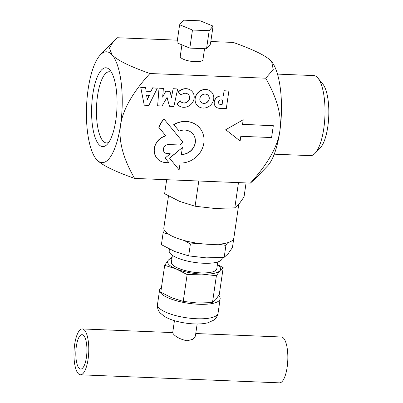 <?xml version="1.0" encoding="UTF-8"?>
<svg xmlns="http://www.w3.org/2000/svg" width="403" height="403" viewBox="0 0 403 403"><rect width="100%" height="100%" fill="white"/><g stroke="black" fill="none" stroke-linecap="round" stroke-linejoin="round"><path stroke-width="0.6" d="M108.8 142.33A35.625 11.43 92.3 0 1 106.503 142.944A35.625 11.43 92.3 0 1 103.027 141.045A35.625 11.43 92.3 0 1 96.891 101.294A35.625 11.43 92.3 0 1 109.384 71.749A35.625 11.43 92.3 0 1 111.626 72.55M98.881 144.516A39.449 12.659 -87.7 0 0 107.112 144.46A39.449 12.659 -87.7 0 0 116.976 107.712A39.449 12.659 -87.7 0 0 110.11 70.288A39.449 12.659 -87.7 0 0 92.881 93.919A39.449 12.659 -87.7 0 0 98.881 144.516M271.693 61.745A55.453 17.792 92.3 0 1 271.703 61.76A55.453 17.792 92.3 0 1 279.778 131.529A55.453 17.792 92.3 0 1 267.486 166.021L254.515 179.446L250.389 183.098C267.778 163.94 277.576 146.747 279.778 131.529C282.014 116.316 277.319 98.539 265.693 78.202L149.921 73.517C132.708 92.368 122.915 109.556 120.532 125.086C118.381 140.627 123.076 158.404 134.617 178.413C114.24 171.21 101.591 164.953 96.675 159.648A55.453 17.792 -87.7 0 0 120.532 125.086A55.453 17.792 -87.7 0 0 111.979 54.753A55.453 17.792 -87.7 0 0 100.412 54.828A55.453 17.792 -87.7 0 0 88.121 89.315A55.453 17.792 -87.7 0 0 96.191 159.089A55.453 17.792 -87.7 0 0 96.675 159.648L96.201 159.104M314.899 153.452L320.254 147.911A33.953 10.896 -87.7 0 0 328.747 116.281A33.953 10.896 -87.7 0 0 322.838 84.076L317.947 78.117A40.068 12.856 92.3 0 1 324.919 116.129A40.068 12.856 92.3 0 1 314.899 153.452A40.068 12.856 92.3 0 1 310.451 155.644L274.242 154.183M240.808 136.3L271.582 137.549L273.31 125.686L242.535 124.441L243.221 119.751L225.74 129.726L240.123 140.995L240.808 136.3M243.221 119.751L225.74 129.726M242.556 124.326L273.31 125.686M146.596 95.214L149.432 95.33L147.307 99.606L146.596 95.214M147.261 99.345L149.261 95.32M144.244 105.208L140.743 87.37L144.244 105.208L148.848 105.395L157.331 88.156L152.601 87.97L151.004 91.426L146.168 91.229L145.584 87.683L140.859 87.491M140.743 87.37L145.584 87.683M146.148 91.113L151.004 91.426M150.893 91.305L152.601 87.97M152.49 87.844L157.331 88.156M219.015 103.747A2.433 2.191 137.8 0 0 220.431 104.357L222.003 104.417L222.658 99.934M222.003 104.417L220.542 104.478A2.433 2.191 -42.2 0 1 218.844 101.264A2.433 2.191 -42.2 0 1 221.192 99.873L222.788 99.939L222.113 104.543M219.479 108.336L226.3 108.614L228.864 91.038L224.123 90.846L223.358 96.09L221.257 96.005A6.519 5.869 137.8 0 0 214.995 99.743A6.519 5.869 137.8 0 0 215.605 106.548A6.519 5.869 137.8 0 0 219.479 108.336M215.55 106.488A6.519 5.869 -42.2 0 1 215.494 106.427A6.519 5.869 -42.2 0 1 214.885 99.617A6.519 5.869 -42.2 0 1 221.146 95.884L221.257 96.005M221.146 95.884L223.358 96.09M223.247 95.969L224.123 90.846M224.013 90.725L228.864 91.038M171.371 97.183L173.174 88.68L171.441 97.496L170.046 91.385L165.819 91.214L162.671 97.143L163.366 88.403L159.014 88.227L157.633 105.788L162.066 105.969L167.054 97.365L169.492 106.271L173.91 106.447L177.647 88.982L173.285 88.806M173.174 88.68L177.647 88.982M166.998 97.455L169.492 106.271M159.014 88.227L157.633 105.788M158.903 88.106L163.366 88.403M162.706 96.75L165.819 91.214M165.709 91.093L170.046 91.385M157.291 158.626A14.347 12.916 -42.2 0 1 157.235 158.565A14.347 12.916 -42.2 0 1 155.059 145.418A14.347 12.916 -42.2 0 1 165.759 135.801L158.827 127.338A27.822 25.046 -42.2 0 1 163.885 118.91L163.996 119.036A27.822 25.046 137.8 0 0 158.938 127.459L165.87 135.927A14.347 12.916 137.8 0 0 155.17 145.538A14.347 12.916 137.8 0 0 157.351 158.686A14.347 12.916 137.8 0 0 165.704 162.611L168.983 162.741L165.139 158.067L170.222 153.745L167.27 153.624A4.801 4.322 -42.2 0 1 164.374 152.304A4.801 4.322 -42.2 0 1 163.94 147.266A4.801 4.322 -42.2 0 1 168.595 144.546L179.793 144.999L183.068 142.254L163.996 119.036M164.318 152.243A4.801 4.322 137.8 0 0 167.159 153.498L170.222 153.745M200.83 101.989A4.942 4.448 137.8 0 0 207.424 101.909A4.942 4.448 137.8 0 0 208.15 95.355M205.228 94.06A4.942 4.448 -42.2 0 1 208.21 95.415A4.942 4.448 -42.2 0 1 207.535 102.03A4.942 4.448 -42.2 0 1 200.885 102.05A4.942 4.448 -42.2 0 1 200.437 96.866A4.942 4.448 -42.2 0 1 205.228 94.06M205.797 89.572A9.778 8.806 137.8 0 0 196.311 95.123A9.778 8.806 137.8 0 0 197.198 105.39A9.778 8.806 137.8 0 0 203.097 108.075A9.778 8.806 137.8 0 0 212.583 102.523A9.778 8.806 137.8 0 0 211.696 92.257A9.778 8.806 137.8 0 0 205.797 89.572M197.143 105.329A9.778 8.806 -42.2 0 1 197.087 105.264A9.778 8.806 -42.2 0 1 196.201 94.997A9.778 8.806 -42.2 0 1 205.686 89.451A9.778 8.806 -42.2 0 1 211.585 92.131A9.778 8.806 -42.2 0 1 211.64 92.196M177.552 104.553A9.788 8.811 -42.2 0 1 177.491 104.493A9.788 8.811 -42.2 0 1 177.098 104.019L180.242 100.755L177.209 104.14A9.788 8.811 137.8 0 0 177.607 104.619A9.788 8.811 137.8 0 0 190.775 104.573A9.788 8.811 137.8 0 0 192.11 91.471A9.788 8.811 137.8 0 0 178.408 92.03L181.018 95.269A5.184 4.665 -42.2 0 1 188.533 94.68A5.184 4.665 -42.2 0 1 187.828 101.616A5.184 4.665 -42.2 0 1 180.856 101.637A5.184 4.665 -42.2 0 1 180.242 100.755M178.408 92.03L181.018 95.269M180.801 101.576A5.184 4.665 137.8 0 0 187.717 101.491A5.184 4.665 137.8 0 0 188.478 94.619M178.297 91.909A9.788 8.811 -42.2 0 1 191.999 91.35A9.788 8.811 -42.2 0 1 192.055 91.41M179.118 169.875L169.502 158.122L179.118 169.875L180.121 162.998A21.918 19.732 137.8 0 0 201.344 150.541A21.918 19.732 137.8 0 0 199.339 127.555A21.918 19.732 137.8 0 0 173.864 124.698L179.214 131.156A12.876 11.591 -42.2 0 1 192.639 133.615A12.876 11.591 -42.2 0 1 193.823 147.11A12.876 11.591 -42.2 0 1 181.37 154.44L182.378 147.553L169.613 158.248M169.502 158.122L182.378 147.553M173.864 124.698L179.214 131.156M181.39 154.319A12.876 11.591 137.8 0 0 193.722 146.964A12.876 11.591 137.8 0 0 192.584 133.549M173.753 124.572A21.918 19.732 -42.2 0 1 199.228 127.429A21.918 19.732 -42.2 0 1 199.284 127.489M250.389 183.098L134.617 178.413M179.632 24.744L176.993 42.829L189.823 48.103L206.538 48.778L210.426 44.184L213.066 26.099L200.236 20.825L183.521 20.15L179.632 24.744L192.463 30.018L209.177 30.693L213.066 26.099M206.538 48.778L209.177 30.693M189.823 48.103L192.463 30.018M204.548 48.698L202.951 59.634A11.475 3.375 -171.7 0 1 194.951 61.674A11.475 3.375 -171.7 0 1 180.247 56.319L181.919 44.854M277.481 74.107L313.69 75.573A40.068 12.856 92.3 0 1 317.599 77.708A40.068 12.856 92.3 0 1 317.947 78.117M177.38 40.169L117.51 37.746L113.384 41.403L109.48 48.118L111.979 54.753C116.895 60.057 129.539 66.314 149.921 73.517M265.693 78.202L273.249 69.598L271.682 61.735L271.224 61.196C266.539 56.012 253.89 49.755 233.282 42.431L210.814 41.524M168.53 234.148L163.134 232.753L161.396 244.671L174.842 251.548L188.659 255.875L206.235 257.865L224.179 257.31L228.123 253.704L232.44 247.543L233.785 238.344M198.724 243.402L190.397 243.956L184.362 240.551M163.134 232.753L164.56 230.516M227.63 242.732L225.917 245.392L218.335 244.233M225.917 245.392L224.179 257.31M164.686 265.335L168.242 260.262A26.769 7.874 8.3 0 0 176.066 268.897A26.769 7.874 8.3 0 0 201.918 274.1L187.138 274.559L176.066 268.897L164.686 265.335L160.772 292.17L171.844 297.832L183.224 301.399L197.697 303.041L212.477 302.582L215.726 299.61L219.282 294.538L223.197 267.703L219.947 270.675A26.769 7.874 8.3 0 0 217.388 264.766M171.975 258.142A26.769 7.874 8.3 0 0 168.242 260.262L171.492 257.29L172.106 257.235M217.429 264.484L223.197 267.703M219.947 270.675L216.391 275.743L201.918 274.1A26.769 7.874 8.3 0 0 219.947 270.675M83.748 335.588A17.208 5.521 92.3 0 1 86.716 354.791A17.208 5.521 92.3 0 1 80.681 369.062A17.208 5.521 92.3 0 1 78.998 368.146A17.208 5.521 92.3 0 1 76.036 348.943A17.208 5.521 92.3 0 1 82.071 334.671A17.208 5.521 92.3 0 1 83.748 335.588M78.207 373.571A22.946 7.365 -87.7 0 0 80.449 374.795A22.946 7.365 -87.7 0 0 88.494 355.763A22.946 7.365 -87.7 0 0 84.539 330.163A22.946 7.365 -87.7 0 0 82.303 328.939A22.946 7.365 -87.7 0 0 74.253 347.97A22.946 7.365 -87.7 0 0 78.207 373.571M174.449 320.662L172.67 332.843L173.209 333.755C175.763 336.948 180.358 339.296 186.997 340.802L192.83 339.336L195.374 336.157L197.153 323.977M195.762 333.533L281.359 336.994A22.946 7.365 92.3 0 1 283.596 338.218A22.946 7.365 92.3 0 1 287.551 363.818A22.946 7.365 92.3 0 1 279.506 382.85L80.449 374.795M161.457 287.47A30.598 8.997 8.3 0 0 159.598 289.989A30.598 8.997 8.3 0 0 160.918 293.233A30.598 8.997 8.3 0 0 193.752 303.927A30.598 8.997 8.3 0 0 220.149 298.819A30.598 8.997 8.3 0 0 218.985 295.757A30.598 8.997 8.3 0 0 218.708 295.449M217.801 261.94L216.804 268.781A22.946 6.745 -171.7 0 1 197.002 272.609A22.946 6.745 -171.7 0 1 172.378 264.59A22.946 6.745 -171.7 0 1 171.391 262.157L172.388 255.316M216.391 275.743L212.477 302.582M187.138 274.559L183.224 301.399M222.315 257.472L222.169 258.479A26.769 7.874 -171.7 0 1 199.072 262.952A26.769 7.874 -171.7 0 1 170.343 253.593A26.769 7.874 -171.7 0 1 169.189 250.752L169.431 249.094M190.397 243.956L188.659 255.875M238.767 204.316L233.851 238.022A35.378 10.402 -171.7 0 1 203.329 243.926A35.378 10.402 -171.7 0 1 165.366 231.559A35.378 10.402 -171.7 0 1 163.84 227.806L168.484 195.954M166.671 179.713L164.626 193.712L179.652 201.399L195.097 206.235L214.739 208.462L234.798 207.842L239.206 203.807L244.032 196.926L246.072 182.927M198.775 181.012L195.097 206.235M238.475 182.619L234.798 207.842M158.807 307.701A30.598 8.997 -171.7 0 1 157.487 304.456C157.2 307.947 158.162 310.839 160.379 313.131L164.313 316.33C170.328 320.219 182.282 323.423 194.548 323.931C199.742 324.133 204.266 323.725 208.114 322.717L213.716 320.158C214.129 319.821 216.93 318.264 218.038 313.287A30.598 8.997 -171.7 0 1 191.642 318.395A30.598 8.997 -171.7 0 1 158.807 307.701M100.412 54.828L113.384 41.403M172.706 332.596L82.303 328.939M159.598 289.989L157.487 304.456M220.149 298.819L218.038 313.287"/></g></svg>
